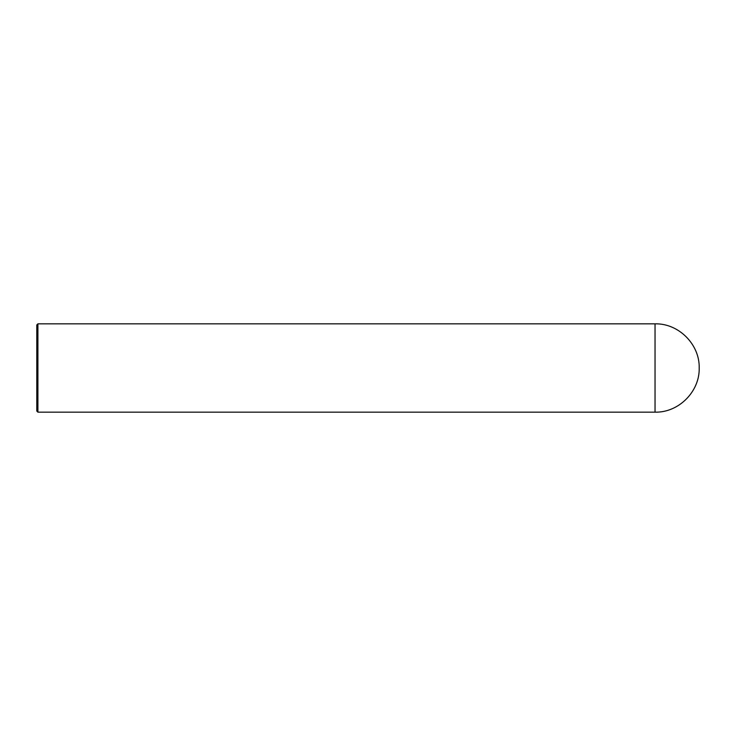 <?xml version="1.0" encoding="UTF-8"?>
<svg xmlns="http://www.w3.org/2000/svg" width="736" height="736" viewBox="0 0 736 736"><rect width="100%" height="100%" fill="white"/><g stroke="black" fill="none" stroke-linecap="round" stroke-linejoin="round"><path stroke-width="1.1" d="M37.904 368L37.904 412.16L36.8 411.056L36.8 324.944L37.904 323.84L37.904 368M37.904 323.84L655.04 323.84L655.04 412.16L37.904 412.16M655.04 412.16C678.638 412.767 699.807 391.598 699.2 368C699.807 344.402 678.638 323.233 655.04 323.84"/></g></svg>
